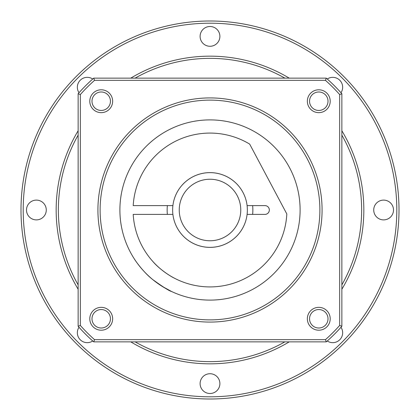<?xml version="1.0" encoding="UTF-8"?>
<svg xmlns="http://www.w3.org/2000/svg" width="420" height="420" viewBox="0 0 420 420"><rect width="100%" height="100%" fill="white"/><g stroke="black" fill="none" stroke-linecap="round" stroke-linejoin="round"><path stroke-width="0.63" d="M240.765 210A30.765 30.765 0 0 0 210 179.235A30.765 30.765 0 0 0 179.235 210A30.765 30.765 0 0 0 210 240.765A30.765 30.765 0 0 0 240.765 210M247.359 210A37.359 37.359 0 0 1 210 247.359A37.359 37.359 0 0 1 172.641 210A37.359 37.359 0 0 1 210 172.641A37.359 37.359 0 0 1 247.359 210M252.63 205.606A42.856 42.856 0 0 1 252.63 214.394M167.37 214.394A42.856 42.856 0 0 1 167.37 205.606M78.141 135.119A151.641 151.641 0 0 0 78.141 284.881M135.119 341.859A151.641 151.641 0 0 0 284.881 341.859M341.859 284.881A151.641 151.641 0 0 0 341.859 135.119M341.859 130.762A153.835 153.835 0 0 1 341.859 289.238M289.238 341.859A153.835 153.835 0 0 1 130.762 341.859M78.141 289.238A153.835 153.835 0 0 1 78.141 130.762M26.497 210A9.891 9.891 0 0 1 36.383 200.109A9.891 9.891 0 0 1 46.274 210A9.891 9.891 0 0 1 36.383 219.891A9.891 9.891 0 0 1 26.497 210M79.013 92.731A9.891 9.891 0 0 1 92.731 79.013M200.109 36.383A9.891 9.891 0 0 1 210 26.497A9.891 9.891 0 0 1 219.891 36.383A9.891 9.891 0 0 1 210 46.274A9.891 9.891 0 0 1 200.109 36.383M327.269 79.013A9.891 9.891 0 0 1 340.988 92.731M373.727 210A9.891 9.891 0 0 1 383.618 200.109A9.891 9.891 0 0 1 393.503 210A9.891 9.891 0 0 1 383.618 219.891A9.891 9.891 0 0 1 373.727 210M340.988 327.269A9.891 9.891 0 0 1 327.269 340.988M92.731 340.988A9.891 9.891 0 0 1 79.013 327.269M200.109 383.618A9.891 9.891 0 0 1 210 373.727A9.891 9.891 0 0 1 219.891 383.618A9.891 9.891 0 0 1 210 393.503A9.891 9.891 0 0 1 200.109 383.618M23.2 210A186.8 186.8 0 0 0 210 396.8A186.8 186.8 0 0 0 396.8 210A186.8 186.8 0 0 0 210 23.2A186.8 186.8 0 0 0 23.2 210M399 210A189 189 0 0 1 210 399A189 189 0 0 1 21 210A189 189 0 0 1 210 21A189 189 0 0 1 399 210M130.762 78.141A153.835 153.835 0 0 1 289.238 78.141M284.881 78.141A151.641 151.641 0 0 0 135.119 78.141M101.22 89.791A11.429 11.429 0 0 1 112.649 101.22A11.429 11.429 0 0 1 101.22 112.649A11.429 11.429 0 0 1 89.791 101.22A11.429 11.429 0 0 1 101.22 89.791M101.22 110.45A9.229 9.229 0 0 0 110.45 101.22A9.229 9.229 0 0 0 101.22 91.99A9.229 9.229 0 0 0 91.99 101.22A9.229 9.229 0 0 0 101.22 110.45M318.78 89.791A11.429 11.429 0 0 1 330.209 101.22A11.429 11.429 0 0 1 318.78 112.649A11.429 11.429 0 0 1 307.351 101.22A11.429 11.429 0 0 1 318.78 89.791M318.78 110.45A9.229 9.229 0 0 0 328.01 101.22A9.229 9.229 0 0 0 318.78 91.99A9.229 9.229 0 0 0 309.55 101.22A9.229 9.229 0 0 0 318.78 110.45M318.78 307.351A11.429 11.429 0 0 1 330.209 318.78A11.429 11.429 0 0 1 318.78 330.209A11.429 11.429 0 0 1 307.351 318.78A11.429 11.429 0 0 1 318.78 307.351M318.78 328.01A9.229 9.229 0 0 0 328.01 318.78A9.229 9.229 0 0 0 318.78 309.55A9.229 9.229 0 0 0 309.55 318.78A9.229 9.229 0 0 0 318.78 328.01M101.22 307.351A11.429 11.429 0 0 1 112.649 318.78A11.429 11.429 0 0 1 101.22 330.209A11.429 11.429 0 0 1 89.791 318.78A11.429 11.429 0 0 1 101.22 307.351M101.22 328.01A9.229 9.229 0 0 0 110.45 318.78A9.229 9.229 0 0 0 101.22 309.55A9.229 9.229 0 0 0 91.99 318.78A9.229 9.229 0 0 0 101.22 328.01M210 97.918A112.082 112.082 0 0 1 322.082 210A112.082 112.082 0 0 1 210 322.082A112.082 112.082 0 0 1 97.918 210A112.082 112.082 0 0 1 210 97.918M210 319.882A109.883 109.883 0 0 0 319.882 210A109.883 109.883 0 0 0 210 100.117A109.883 109.883 0 0 0 100.117 210A109.883 109.883 0 0 0 210 319.882M152.859 279.668C163.196 287.112 169.423 291.05 171.538 291.485C169.491 291.092 163.265 287.149 152.859 279.668C143.698 272.675 135.025 260.321 134.18 258.683C135.014 260.305 143.698 272.68 152.859 279.668L159.217 284.429M171.538 291.485L162.246 286.409M210 300.106A90.106 90.106 0 0 0 300.106 210A90.106 90.106 0 0 0 210 119.894A90.106 90.106 0 0 0 119.894 210A90.106 90.106 0 0 0 210 300.106M134.673 259.445L134.18 258.683M94.542 80.336A173.618 173.618 0 0 0 80.336 94.542L80.336 325.458A173.618 173.618 0 0 0 94.542 339.665L325.458 339.665A173.618 173.618 0 0 0 339.665 325.458L339.665 94.542A173.618 173.618 0 0 0 325.458 80.336L94.542 80.336L93.713 78.141L326.288 78.141A175.812 175.812 0 0 1 341.859 93.713L341.859 326.288A175.812 175.812 0 0 1 326.288 341.859L93.713 341.859A175.812 175.812 0 0 1 78.141 326.288L78.141 93.713A175.812 175.812 0 0 1 93.713 78.141M339.665 94.542L341.859 93.713M341.859 326.288L339.665 325.458M326.288 341.859L325.458 339.665M325.458 80.336L326.288 78.141M93.713 341.859L94.542 339.665M78.141 326.288L80.336 325.458M80.336 94.542L78.141 93.713M152.859 261.492C160.697 270.711 173.339 277.783 173.297 277.599C173.434 277.841 160.681 270.711 152.859 261.492M264.941 214.394A4.394 4.394 0 0 0 269.336 210A4.394 4.394 0 0 0 264.941 205.606L247.102 205.606A37.359 37.359 0 0 0 172.898 205.606L133.208 205.606A76.918 76.918 0 0 1 249.674 144.102L286.818 213.959A76.918 76.918 0 0 1 210.221 286.918A76.918 76.918 0 0 1 133.208 214.394L172.898 214.394A37.359 37.359 0 0 0 247.102 214.394L264.941 214.394"/></g></svg>
